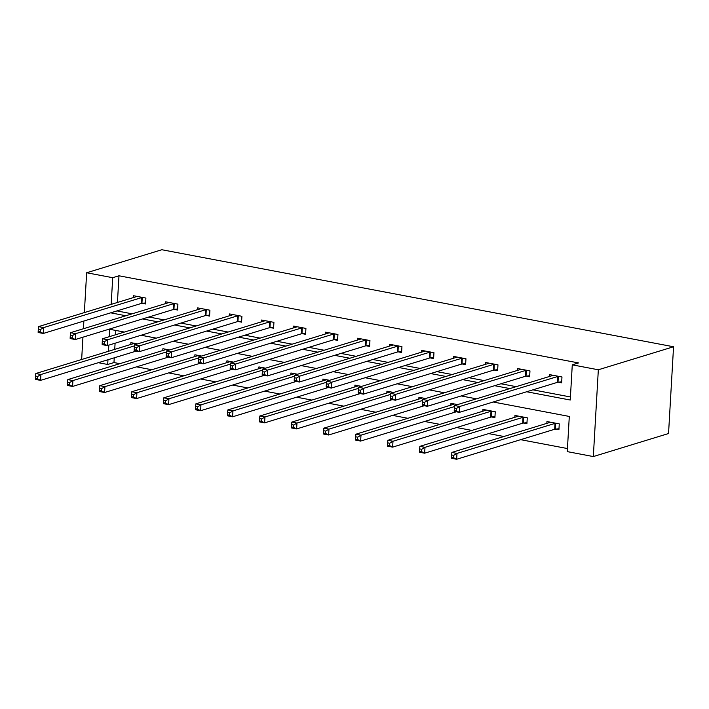 <?xml version="1.0" encoding="UTF-8"?>
<svg xmlns="http://www.w3.org/2000/svg" width="709" height="709" viewBox="0 0 709 709"><rect width="100%" height="100%" fill="white"/><g stroke="black" fill="none" stroke-linecap="round" stroke-linejoin="round"><path stroke-width="1.06" d="M114.246 357.823L113.972 362.556L107.706 364.479L98.321 362.698M493.18 402.003L569.3 416.44L567.271 451.615L593.327 456.561L668.543 433.536L673.55 346.763L161.865 249.736L86.649 272.761L112.704 277.698L111.171 304.383M113.972 362.556L119.848 363.673M136.589 366.845L151.85 369.735M168.6 372.916L183.853 375.805M200.603 378.987L215.864 381.876M232.605 385.049L247.866 387.947M264.617 391.12L279.869 394.018M296.619 397.191L311.88 400.08M328.63 403.261L343.883 406.151M360.633 409.332L375.885 412.221M392.635 415.394L407.897 418.292M424.647 421.465L439.899 424.363M456.649 427.536L471.91 430.425M488.652 433.607L503.913 436.496M520.663 439.677L567.448 448.549M115.824 330.447L115.576 334.763M115.088 343.218L114.734 349.369M555.608 429.113L558.931 429.743L559.268 423.876L546.958 421.545L546.852 423.353M523.605 423.043L526.92 423.672L527.266 417.805L514.956 415.474L514.849 417.282M491.594 416.972L494.917 417.601L495.254 411.743L482.944 409.403L482.838 411.22M457.589 404.6L450.942 403.332L450.835 405.149M462.924 411.264L462.383 411.433M425.586 398.529L418.93 397.27L418.833 399.078M430.921 405.193L430.372 405.362M393.575 392.458L386.928 391.2L386.822 393.008M398.919 399.132L398.369 399.291M361.572 386.387L354.925 385.129L354.819 386.937M366.907 393.061L366.367 393.229M329.57 380.325L322.914 379.058L322.817 380.875M334.905 386.99L334.356 387.158M297.558 374.255L290.912 372.987L290.805 374.804M302.903 380.919L302.353 381.087M265.556 368.184L258.909 366.925L258.803 368.733M270.891 374.848L270.342 375.017M233.553 362.113L226.898 360.854L226.791 362.662M238.889 368.786L238.339 368.946M201.542 356.042L194.895 354.784L194.789 356.6M206.877 362.716L206.337 362.884M169.54 349.98L162.893 348.713L162.786 350.53M174.875 356.645L174.325 356.813M137.528 343.909L130.881 342.642L130.775 344.459M142.872 350.574L142.323 350.742M526.663 391.758L570.249 400.027L572.278 364.843L578.544 362.928L118.979 275.783L117.437 302.459M116.95 310.914L132.113 313.839M148.863 317.012L164.116 319.901M180.866 323.082L196.127 325.972M212.877 329.153L228.13 332.042M244.88 335.215L260.141 338.113M276.882 341.286L292.143 344.184M308.894 347.357L324.146 350.246M340.896 353.428L356.157 356.317M372.907 359.498L388.16 362.388M404.91 365.56L420.162 368.458M436.912 371.631L452.174 374.529M468.924 377.702L484.176 380.591M500.926 383.773L516.179 386.662M532.929 389.844L570.426 396.951M558.311 382.204L561.634 382.833L561.971 376.975L549.661 374.636L549.555 376.452M526.308 376.133L529.632 376.763L529.969 370.904L517.659 368.565L517.552 370.382M494.297 370.063L497.621 370.701L497.957 364.834L485.647 362.503L485.55 364.311M462.295 364.001L465.618 364.63L465.955 358.763L453.645 356.432L453.538 358.24M430.292 357.93L433.607 358.559L433.952 352.692L421.642 350.361L421.536 352.169M398.281 351.859L401.604 352.488L401.941 346.63L389.631 344.29L389.525 346.107M366.278 345.788L369.602 346.417L369.938 340.559L357.628 338.22L357.522 340.036M334.276 339.717L337.59 340.355L337.936 334.488L325.626 332.158L325.52 333.966M302.264 333.655L305.588 334.285L305.925 328.418L293.615 326.087L293.508 327.895M270.262 327.585L273.585 328.214L273.922 322.347L261.612 320.016L261.506 321.824M238.259 321.514L241.574 322.143L241.911 316.285L229.601 313.945L229.503 315.762M206.248 315.443L209.572 316.072L209.908 310.214L197.598 307.874L197.492 309.691M174.246 309.381L177.569 310.01L177.906 304.143L165.596 301.812L165.489 303.62M142.234 303.31L145.558 303.939L145.894 298.072L133.584 295.742L133.487 297.55M118.979 275.783L112.704 277.698M572.278 364.843L598.334 369.779L673.55 346.763M86.649 272.761L84.353 312.589M83.866 321.044L83.423 328.737M82.935 337.192L81.65 359.498M124.367 332.069L109.735 329.295L109.31 336.678M108.823 345.132L108.468 351.292M107.981 359.738L107.706 364.479M476.43 398.83L461.178 395.941M444.428 392.759L429.167 389.87M412.425 386.689L397.164 383.799M380.414 380.627L365.162 377.729M348.411 374.556L333.15 371.658M316.4 368.485L301.148 365.596M284.398 362.414L269.145 359.525M252.395 356.343L237.134 353.454M220.384 350.281L205.131 347.383M188.381 344.211L173.12 341.313M156.379 338.14L141.118 335.251M593.327 456.561L598.334 369.779M110.684 312.829L125.847 315.753M142.598 318.926L157.85 321.824M174.6 324.997L189.861 327.895M206.603 331.068L221.864 333.957M238.614 337.138L253.866 340.028M270.616 343.209L285.878 346.098M302.628 349.271L317.88 352.169M334.63 355.342L349.883 358.24M366.633 361.413L381.894 364.302M398.644 367.484L413.896 370.373M430.647 373.554L445.899 376.444M462.649 379.616L477.91 382.514M494.66 385.687L509.913 388.585M116.95 310.959L110.675 312.882M558.648 376.337L558.346 376.373A2.411 0.532 3.3 0 0 557.726 376.488L459.698 406.496L454.566 405.521L552.603 375.513A2.411 0.532 3.3 0 0 552.923 375.345L552.985 375.265M561.688 381.832L558.01 382.24A2.411 0.532 3.3 0 0 557.389 382.355L459.361 412.354L454.23 411.388L454.239 410.414L456.295 410.803L456.428 408.464L454.372 408.074L454.239 410.414M456.428 408.464L459.698 406.496L459.361 412.354L456.295 410.803M454.566 405.521L454.372 408.074M550.281 422.174L550.219 422.254A2.411 0.532 -176.7 0 1 549.892 422.422L451.863 452.431L456.995 453.406L456.649 459.264L554.686 429.255A2.411 0.532 -176.7 0 1 555.307 429.14L558.984 428.741M453.583 457.713L456.649 459.264L451.527 458.289L451.536 457.323L453.583 457.713L453.725 455.364L451.668 454.974L451.536 457.323M453.725 455.364L456.995 453.406L555.023 423.397A2.411 0.532 -176.7 0 1 555.643 423.282L555.945 423.246M451.668 454.974L451.863 452.431M526.645 370.275L526.344 370.302A2.411 0.532 3.3 0 0 525.724 370.417L427.687 400.425L422.564 399.451L520.592 369.451A2.411 0.532 3.3 0 0 520.911 369.274L520.973 369.194M529.685 375.77L525.998 376.169A2.411 0.532 3.3 0 0 525.387 376.284L427.35 406.292L422.227 405.318L422.236 404.352L424.283 404.733L424.416 402.393L422.369 402.003L422.236 404.352M424.416 402.393L427.687 400.425L427.35 406.292L424.283 404.733M422.564 399.451L422.369 402.003M494.643 364.204L494.333 364.24A2.411 0.532 3.3 0 0 493.721 364.355L395.684 394.355L390.553 393.38L488.59 363.38A2.411 0.532 3.3 0 0 488.909 363.212L488.971 363.132M497.683 369.699L493.996 370.098A2.411 0.532 3.3 0 0 493.384 370.213L395.347 400.222L390.216 399.247L390.225 398.281L392.281 398.671L392.414 396.322L390.367 395.932L390.225 398.281M392.414 396.322L395.684 394.355L395.347 400.222L392.281 398.671M390.553 393.38L390.367 395.932M518.27 416.103L518.208 416.183A2.411 0.532 -176.7 0 1 517.889 416.351L419.861 446.36L424.983 447.335L424.647 453.193L522.684 423.193A2.411 0.532 -176.7 0 1 523.295 423.078L526.982 422.67M421.58 451.642L424.647 453.193L419.515 452.227L419.533 451.252L421.58 451.642L421.713 449.302L419.666 448.912L419.533 451.252M421.713 449.302L424.983 447.335L523.02 417.326A2.411 0.532 -176.7 0 1 523.632 417.211L523.942 417.176M419.666 448.912L419.861 446.36M486.268 410.032L486.206 410.112A2.411 0.532 -176.7 0 1 485.887 410.289L387.85 440.289L392.981 441.264L392.644 447.131L490.672 417.122A2.411 0.532 -176.7 0 1 491.293 417.007L494.979 416.6M389.578 445.571L392.644 447.131L387.513 446.156L387.522 445.181L389.578 445.571L389.711 443.231L387.655 442.841L387.522 445.181M389.711 443.231L392.981 441.264L491.009 411.255A2.411 0.532 -176.7 0 1 491.629 411.14L491.931 411.114M387.655 442.841L387.85 440.289M462.631 358.134L462.33 358.169A2.411 0.532 3.3 0 0 461.71 358.284L363.682 388.284L358.55 387.318L456.587 357.309A2.411 0.532 3.3 0 0 456.906 357.141L456.968 357.061M465.671 363.628L461.993 364.027A2.411 0.532 3.3 0 0 461.373 364.142L363.345 394.151L358.213 393.176L358.222 392.21L360.278 392.6L360.411 390.251L358.355 389.861L358.222 392.21M360.411 390.251L363.682 388.284L363.345 394.151L360.278 392.6M358.55 387.318L358.355 389.861M430.629 352.063L430.319 352.098A2.411 0.532 3.3 0 0 429.707 352.213L331.67 382.222L326.548 381.247L424.576 351.239A2.411 0.532 3.3 0 0 424.895 351.07L424.957 350.99M433.669 357.558L429.982 357.965A2.411 0.532 3.3 0 0 429.37 358.08L331.333 388.08L326.202 387.105L326.22 386.139L328.267 386.529L328.4 384.181L326.353 383.799L326.22 386.139M328.4 384.181L331.67 382.222L331.333 388.08L328.267 386.529M326.548 381.247L326.353 383.799M398.626 345.992L398.316 346.027A2.411 0.532 3.3 0 0 397.705 346.143L299.668 376.151L294.536 375.176L392.573 345.168A2.411 0.532 3.3 0 0 392.892 344.999L392.954 344.92M401.666 351.487L397.979 351.894A2.411 0.532 3.3 0 0 397.359 352.01L299.331 382.009L294.2 381.043L294.208 380.068L296.265 380.458L296.397 378.119L294.35 377.729L294.208 380.068M296.397 378.119L299.668 376.151L299.331 382.009L296.265 380.458M294.536 375.176L294.35 377.729M454.265 403.962L454.194 404.041A2.411 0.532 -176.7 0 1 453.875 404.219L355.847 434.218L360.978 435.193L360.633 441.06L456.304 411.778M357.566 439.509L360.633 441.06L355.51 440.085L355.519 439.119L357.566 439.509L357.708 437.161L355.652 436.771L355.519 439.119M357.708 437.161L360.978 435.193L454.487 406.576M355.652 436.771L355.847 434.218M422.254 397.9L422.192 397.979A2.411 0.532 -176.7 0 1 421.873 398.148L323.836 428.156L328.967 429.122L328.63 434.989L424.292 405.708M325.564 433.438L328.63 434.989L323.499 434.014L323.508 433.048L325.564 433.438L325.697 431.09L323.65 430.7L323.508 433.048M325.697 431.09L328.967 429.122L422.484 400.505M323.65 430.7L323.836 428.156M390.251 391.829L390.189 391.909A2.411 0.532 -176.7 0 1 389.87 392.077L291.833 422.085L296.965 423.06L296.628 428.918L392.29 399.637M293.561 427.367L296.628 428.918L291.496 427.944L291.505 426.978L293.561 427.367L293.694 425.019L291.638 424.629L291.505 426.978M293.694 425.019L296.965 423.06L390.473 394.434M291.638 424.629L291.833 422.085M358.24 385.758L358.178 385.838A2.411 0.532 -176.7 0 1 357.859 386.006L259.831 416.015L264.953 416.989L264.617 422.848L360.278 393.575M261.55 421.297L264.617 422.848L259.494 421.882L259.503 420.907L261.55 421.297L261.683 418.957L259.636 418.567L259.503 420.907M261.683 418.957L264.953 416.989L358.47 388.364M259.636 418.567L259.831 416.015M326.237 379.687L326.175 379.767A2.411 0.532 -176.7 0 1 325.856 379.944L227.819 409.944L232.951 410.919L232.614 416.786L328.276 387.504M229.548 415.226L232.614 416.786L227.483 415.811L227.492 414.845L229.548 415.226L229.681 412.886L227.633 412.496L227.492 414.845M229.681 412.886L232.951 410.919L326.468 382.293M227.633 412.496L227.819 409.944M294.235 373.625L294.173 373.696A2.411 0.532 -176.7 0 1 293.854 373.873L195.817 403.873L200.948 404.848L200.612 410.715L296.273 381.433M197.545 409.164L200.612 410.715L195.48 409.74L195.489 408.774L197.545 409.164L197.678 406.815L195.622 406.425L195.489 408.774M197.678 406.815L200.948 404.848L294.457 376.231M195.622 406.425L195.817 403.873M262.224 367.554L262.162 367.634A2.411 0.532 -176.7 0 1 261.843 367.803L163.814 397.811L168.937 398.777L168.6 404.644L264.262 375.362M165.534 403.093L168.6 404.644L163.469 403.669L163.487 402.703L165.534 403.093L165.667 400.745L163.619 400.355L163.487 402.703M165.667 400.745L168.937 398.777L262.454 370.16M163.619 400.355L163.814 397.811M230.221 361.484L230.159 361.563A2.411 0.532 -176.7 0 1 229.84 361.732L131.803 391.74L136.934 392.715L136.598 398.573L232.26 369.292M133.531 397.022L136.598 398.573L131.466 397.598L131.475 396.632L133.531 397.022L133.664 394.674L131.617 394.293L131.475 396.632M133.664 394.674L136.934 392.715L230.452 364.089M131.617 394.293L131.803 391.74M198.219 355.413L198.157 355.493A2.411 0.532 -176.7 0 1 197.829 355.661L99.801 385.669L104.932 386.644L104.586 392.502L200.257 363.23M101.52 390.951L104.586 392.502L99.464 391.536L99.473 390.562L101.52 390.951L101.662 388.612L99.606 388.222L99.473 390.562M101.662 388.612L104.932 386.644L198.44 358.018M99.606 388.222L99.801 385.669M366.615 339.93L366.314 339.957A2.411 0.532 3.3 0 0 365.693 340.072L267.665 370.08L262.534 369.105L360.562 339.106A2.411 0.532 3.3 0 0 360.89 338.929L360.952 338.849M369.655 345.425L365.977 345.824A2.411 0.532 3.3 0 0 365.357 345.939L267.32 375.947L262.197 374.972L262.206 374.006L264.253 374.396L264.395 372.048L262.339 371.658L262.206 374.006M264.395 372.048L267.665 370.08L267.32 375.947L264.253 374.396M262.534 369.105L262.339 371.658M334.613 333.859L334.302 333.895A2.411 0.532 3.3 0 0 333.691 334.01L235.654 364.009L230.531 363.043L328.559 333.035A2.411 0.532 3.3 0 0 328.879 332.867L328.941 332.787M337.652 339.354L333.966 339.753A2.411 0.532 3.3 0 0 333.354 339.868L235.317 369.876L230.186 368.902L230.203 367.936L232.251 368.326L232.384 365.977L230.336 365.587L230.203 367.936M232.384 365.977L235.654 364.009L235.317 369.876L232.251 368.326M230.531 363.043L230.336 365.587M302.601 327.788L302.3 327.824A2.411 0.532 3.3 0 0 301.679 327.939L203.651 357.939L198.52 356.973L296.557 326.964A2.411 0.532 3.3 0 0 296.876 326.796L296.938 326.716M305.65 333.283L301.963 333.682A2.411 0.532 3.3 0 0 301.343 333.797L203.315 363.806L198.183 362.831L198.192 361.865L200.248 362.255L200.381 359.906L198.325 359.516L198.192 361.865M200.381 359.906L203.651 357.939L203.315 363.806L200.248 362.255M198.52 356.973L198.325 359.516M270.599 321.718L270.297 321.753A2.411 0.532 3.3 0 0 269.677 321.868L171.649 351.877L166.518 350.902L264.546 320.893A2.411 0.532 3.3 0 0 264.865 320.725L264.936 320.645M273.639 327.212L269.961 327.62A2.411 0.532 3.3 0 0 269.34 327.735L171.303 357.735L166.181 356.769L166.19 355.794L168.237 356.184L168.379 353.844L166.323 353.454L166.19 355.794M168.379 353.844L171.649 351.877L171.303 357.735L168.237 356.184M166.518 350.902L166.323 353.454M238.596 315.656L238.286 315.682A2.411 0.532 3.3 0 0 237.675 315.797L139.638 345.806L134.506 344.831L232.543 314.831A2.411 0.532 3.3 0 0 232.862 314.654L232.924 314.574M241.636 321.142L237.949 321.549A2.411 0.532 3.3 0 0 237.338 321.664L139.301 351.664L134.169 350.698L134.178 349.723L136.234 350.113L136.367 347.773L134.32 347.383L134.178 349.723M136.367 347.773L139.638 345.806L139.301 351.664L136.234 350.113M134.506 344.831L134.32 347.383M206.585 309.585L206.284 309.611A2.411 0.532 3.3 0 0 205.663 309.727L107.635 339.735L102.504 338.76L200.541 308.761A2.411 0.532 3.3 0 0 200.86 308.583L200.922 308.504M209.625 315.08L205.947 315.478A2.411 0.532 3.3 0 0 205.326 315.594L107.298 345.602L102.167 344.627L102.176 343.661L104.232 344.051L104.365 341.703L102.309 341.313L102.176 343.661M104.365 341.703L107.635 339.735L107.298 345.602L104.232 344.051M102.504 338.76L102.309 341.313M174.582 303.514L174.281 303.549A2.411 0.532 3.3 0 0 173.661 303.665L75.624 333.664L70.501 332.698L168.529 302.69A2.411 0.532 3.3 0 0 168.848 302.521L168.91 302.442M177.622 309.009L173.935 309.408A2.411 0.532 3.3 0 0 173.324 309.523L75.287 339.531L70.164 338.556L70.173 337.59L72.221 337.98L72.353 335.632L70.306 335.242L70.173 337.59M72.353 335.632L75.624 333.664L75.287 339.531L72.221 337.98M70.501 332.698L70.306 335.242M166.207 349.342L166.145 349.422A2.411 0.532 -176.7 0 1 165.826 349.599L67.798 379.599L72.921 380.573L72.584 386.44L168.246 357.159M69.517 384.881L72.584 386.44L67.452 385.466L67.47 384.5L69.517 384.881L69.65 382.541L67.603 382.151L67.47 384.5M69.65 382.541L72.921 380.573L166.438 351.948M67.603 382.151L67.798 379.599M142.58 297.443L142.27 297.479A2.411 0.532 3.3 0 0 141.658 297.594L43.621 327.593L38.49 326.627L136.527 296.619A2.411 0.532 3.3 0 0 136.846 296.451L136.908 296.371M145.62 302.938L141.933 303.337A2.411 0.532 3.3 0 0 141.321 303.452L43.284 333.46L38.153 332.486L38.162 331.52L40.218 331.909L40.351 329.561L38.304 329.171L38.162 331.52M40.351 329.561L43.621 327.593L43.284 333.46L40.218 331.909M38.49 326.627L38.304 329.171M134.205 343.28L134.143 343.351A2.411 0.532 -176.7 0 1 133.824 343.528L35.787 373.528L40.918 374.503L40.581 380.37L136.243 351.088M37.515 378.819L40.581 380.37L35.45 379.395L35.459 378.429L37.515 378.819L37.648 376.47L35.592 376.08L35.459 378.429M37.648 376.47L40.918 374.503L134.426 345.886M35.592 376.08L35.787 373.528M558.346 376.373L558.01 382.24M557.726 376.488L557.389 382.355M554.686 429.255L555.023 423.397M555.307 429.14L555.643 423.282M526.344 370.302L525.998 376.169M525.724 370.417L525.387 376.284M494.333 364.24L493.996 370.098M493.721 364.355L493.384 370.213M522.684 423.193L523.02 417.326M523.295 423.078L523.632 417.211M490.672 417.122L491.009 411.255M491.293 417.007L491.629 411.14M462.33 358.169L461.993 364.027M461.71 358.284L461.373 364.142M430.319 352.098L429.982 357.965M429.707 352.213L429.37 358.08M398.316 346.027L397.979 351.894M397.705 346.143L397.359 352.01M366.314 339.957L365.977 345.824M365.693 340.072L365.357 345.939M334.302 333.895L333.966 339.753M333.691 334.01L333.354 339.868M302.3 327.824L301.963 333.682M301.679 327.939L301.343 333.797M270.297 321.753L269.961 327.62M269.677 321.868L269.34 327.735M238.286 315.682L237.949 321.549M237.675 315.797L237.338 321.664M206.284 309.611L205.947 315.478M205.663 309.727L205.326 315.594M174.281 303.549L173.935 309.408M173.661 303.665L173.324 309.523M142.27 297.479L141.933 303.337M141.658 297.594L141.321 303.452"/></g></svg>
